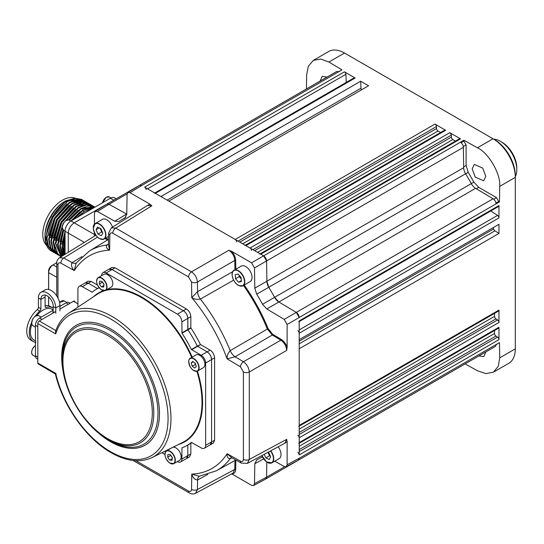 <?xml version="1.0" encoding="UTF-8"?>
<svg xmlns="http://www.w3.org/2000/svg" width="544" height="544" viewBox="0 0 544 544"><rect width="100%" height="100%" fill="white"/><g stroke="black" fill="none" stroke-linecap="round" stroke-linejoin="round"><path stroke-width="0.82" d="M320.137 81.049L322.143 76.412L327.06 77.058M485.785 176.406L483.711 180.798L475.218 177.12L472.185 168.817L474.266 164.424L482.752 168.103L485.785 176.406M485.778 351.961L483.874 356.544L478.849 355.96M298.343 460.176L495.135 346.562A4.202 2.428 -120 0 0 496.006 344.638L499.487 342.625L499.718 357.87L515.318 348.867L515.318 177.364A31.504 18.19 -120 0 0 493.034 138.774L344.508 53.026A31.504 18.19 -120 0 0 328.76 51.462L313.317 60.384L308.312 66.266L306.632 74.895L306.428 88.971M498.528 343.182L495.999 344.848M465.12 363.888L477.421 370.743L485.744 373.599L493.347 372.205L498.263 366.37L499.718 357.87M493.347 372.205L508.79 363.29A31.504 18.19 -120 0 0 515.318 348.867M265.717 479.012L462.516 365.398A4.202 2.428 -120 0 0 462.543 365.378M254.504 483.657L266.587 477.149L266.818 462.094L266.587 477.149L265.683 479.033L253.592 485.54L254.504 483.657L254.803 463.746L256.727 459.925A137.809 79.567 -120 0 0 258.835 458.83A137.809 79.567 -120 0 0 262.344 456.702M298.778 321.83A2.101 1.21 -120 0 0 299.214 320.872L299.214 454.947A2.101 1.21 -120 0 0 297.806 452.424M494.523 330.528L494.523 333.52A2.101 1.21 -120 0 0 495.931 336.042L497.57 337.09A2.101 1.21 60 0 1 498.977 339.612L498.977 327.243A2.101 1.21 60 0 1 498.542 328.209L299.214 443.292M298.778 443.544A2.101 1.21 -120 0 0 299.214 442.578L299.214 437.798A2.101 1.21 -120 0 0 297.806 435.275M494.523 313.378L494.523 316.37A2.101 1.21 -120 0 0 495.931 318.893L497.57 319.94A2.101 1.21 60 0 1 498.977 322.463L498.977 310.094A2.101 1.21 60 0 1 498.542 311.059L299.214 426.136M298.778 426.387A2.101 1.21 -120 0 0 299.214 425.428L299.214 348.765L498.977 233.43L498.977 224.318L299.214 339.646L299.214 333.241A2.101 1.21 -120 0 0 297.806 330.718M493.211 227.644A138.108 79.737 60 0 1 493.585 228.976A2.101 1.21 -120 0 0 494.897 230.826L498.977 233.43M490.722 211.018L497.57 215.383A2.101 1.21 60 0 1 498.977 217.906L498.977 205.537A2.101 1.21 60 0 1 498.542 206.502L299.214 321.579M260.141 253.844L459.469 138.761A2.101 1.21 60 0 1 460.516 138.87L449.806 132.682A2.101 1.21 60 0 1 451.289 135.164L451.377 137.108A2.101 1.21 -120 0 0 452.86 139.59L455.45 141.086M146.125 189.645A2.101 1.21 -120 0 0 144.643 187.163L263.616 255.857L266.587 260.936L266.893 281.33L268.811 287.361A138.108 79.737 60 0 1 274.516 297.255L278.786 301.927L296.296 312.392L299.214 317.506A4.202 2.428 -120 0 0 296.29 312.392L278.786 301.927A8.405 4.848 60 0 1 274.516 297.255A138.108 79.737 -120 0 0 268.811 287.361A8.405 4.848 60 0 1 266.893 281.33L266.587 260.936A4.202 2.428 -120 0 0 263.616 255.857L260.753 254.198A2.101 1.21 -120 0 0 259.706 254.096M251.525 250.498A2.101 1.21 -120 0 0 250.043 248.016L245.902 245.623A2.101 1.21 -120 0 0 244.848 245.521M245.283 245.269L444.618 130.186A2.101 1.21 60 0 1 445.665 130.288L434.955 124.107A2.101 1.21 60 0 1 436.438 126.589L436.526 128.534A2.101 1.21 -120 0 0 438.008 131.016L440.592 132.512M236.674 241.924A2.101 1.21 -120 0 0 235.192 239.442L168.796 201.11L368.56 85.775L360.665 81.219L360.978 88.203A2.101 1.21 -120 0 0 361.563 89.814M154.734 192.991L354.069 77.908A2.101 1.21 60 0 1 355.116 78.016L155.353 193.344L160.902 196.554L360.665 81.219M355.116 78.016L344.406 71.828A2.101 1.21 60 0 1 345.889 74.31L346.249 82.423M155.353 193.344A2.101 1.21 -120 0 0 154.299 193.242M338.334 71.76L341.02 70.414M344.508 53.026L328.902 62.036L341.979 69.863L338.518 71.862A4.202 2.428 -120 0 0 336.416 71.652L139.624 185.273M328.902 62.036L320.817 59.044L313.317 60.384M499.467 201.892L499.705 186.374C500.908 174.1 488.668 152.878 477.435 147.784L463.896 140.223L463.882 141.093L466.106 144.901L466.106 165.471L468.214 172.292L473.878 182.104L478.72 187.34L496.522 197.628L498.712 201.47L499.467 201.892L496.006 203.884A4.202 2.428 -120 0 0 493.088 198.771L475.578 188.312A8.405 4.848 60 0 1 471.315 183.634A138.108 79.737 -120 0 0 465.603 173.747A8.405 4.848 60 0 1 463.685 167.708L463.379 147.322A4.202 2.428 -120 0 0 460.414 142.236L463.896 140.223M461.081 142.705L463.882 141.093M495.931 203.075L498.712 201.47M127.908 192.508L139.59 185.293L141.726 185.477L130.043 192.698L127.908 192.508L127.078 194.351L126.772 214.261L124.855 218.083A137.809 79.567 -120 0 0 121.04 220.157A137.809 79.567 -120 0 0 119.034 221.442L118.912 221.517M126.772 214.159A8.405 4.848 60 0 1 126.555 214.044L109.052 204.286A4.202 2.428 -120 0 0 109.045 204.286L126.772 214.159M499.705 186.374L515.318 177.364L515.318 175.651A29.403 16.98 60 0 0 494.523 139.631L493.034 138.774L494.523 139.631L493.034 138.774L477.435 147.784M68.258 252.328L68.258 233.09C68.632 228.745 70.611 225.318 74.188 222.816L120.306 196.425M94.54 207.38L82.613 210.093L71.291 220.803M65.062 232.043L62.002 247.071L63.594 255.211M64.219 254.823L62.934 247.608L65.062 234.709M73.018 219.803L83.157 210.406L94.255 207.543M92.589 208.508L84.837 211.378L77.445 217.246M65.062 239.102L63.845 248.132L64.729 254.51M83.069 200.287L81.675 199.43L74.977 198.179L67.014 201.09C55.848 207.434 45.948 225.053 46.41 238.068L48.158 246.568L52.884 251.926L54.298 252.695M82.253 199.764L75.528 198.506L67.565 201.402L52.877 217.362L46.954 238.381L48.708 246.888L53.434 252.246M85.292 201.572L83.932 200.729L77.2 199.478L69.244 202.375L54.556 218.334L48.634 239.353L50.388 247.853L55.114 253.218L56.522 253.98M84.483 201.049L77.751 199.791L69.795 202.688L55.107 218.647L49.184 239.673L50.939 248.173L55.665 253.531M87.523 202.858L86.156 202.014L79.431 200.763L71.468 203.66L56.787 219.62L50.864 240.638L52.612 249.145L57.344 254.504L58.752 255.265M86.707 202.334L79.982 201.083L72.019 203.98L57.331 219.932L51.415 240.958L53.162 249.458L57.888 254.816M89.753 204.15L88.386 203.3L81.661 202.048L73.698 204.945L59.01 220.905L53.094 241.924L54.842 250.43L59.568 255.789L60.982 256.55M88.937 203.619L82.212 202.368L74.249 205.265L59.561 221.224L53.638 242.243L55.393 250.743L60.119 256.108M91.977 205.435L90.617 204.592L83.885 203.334L75.929 206.23L61.241 222.19L55.318 243.209L61.193 256.693M91.161 204.904L84.436 203.653L76.48 206.55L61.792 222.51L55.869 243.528L61.248 256.659M94.207 206.72L92.84 205.877L86.115 204.619L78.152 207.516L64.253 222.115M62.58 225.128L57.548 244.501L61.601 256.442M93.391 206.19L86.666 204.938L78.703 207.835L66.008 220.531M62.179 227.406L58.099 244.814L61.771 256.34M94.996 207.114L88.291 205.911L80.383 208.801L68.762 219.932M63.165 229.942L59.772 245.786L62.431 255.932M94.962 207.135L80.934 209.12L69.346 220.204M63.709 230.282L60.323 246.099L62.689 255.768M51.374 251.056L52.068 251.403A29.934 17.279 -60 0 1 51.374 251.056C47.212 248.506 45.091 243.841 45.009 237.055C44.737 224.257 54.59 206.985 65.647 200.906L75.065 198.172A27.832 16.068 -60 0 0 54.121 207.135A27.832 16.068 -60 0 0 42.786 234.26A27.832 16.068 -60 0 0 46.6 245.5M59.847 255.945L60.724 256.36M45.009 237.055L45.009 235.545A27.832 16.068 -60 0 1 64.688 201.457L65.647 200.913L65.994 201.804M76.622 199.22A27.832 16.068 -60 0 1 77.316 199.464M79.138 201.198A27.832 16.068 -60 0 1 79.934 202.348M80.383 203.15A27.832 16.068 -60 0 1 80.777 204.007M62.104 244.168L60.425 243.195M55.42 240.305L53.74 239.34M50.966 237.735L49.286 236.762M45.091 234.865A24.677 14.246 120 0 0 46.532 240.326M64.688 254.531L65.062 238.048M76.799 217.62L82.43 212.942M83.817 212.092L83.157 210.406M51.184 235.423L50.878 235.246A2.101 1.21 -0 0 0 49.49 234.892M62.322 241.856L60.683 240.91M55.678 238.02L53.999 237.048M49.586 234.199L51.265 235.164M54.046 236.769L55.719 237.735M60.724 240.625L62.404 241.597M72.672 200.661A24.677 14.246 120 0 0 69.591 200.389M50.13 247.874A27.832 16.068 -60 0 1 48.518 246.473M47.682 245.432A27.832 16.068 -60 0 1 45.023 236.28M68.551 200.845L77.792 199.424M62.193 243.243L65.062 231.424M70.815 221.048L80.233 211.67M59.962 241.958L62.982 229.772M68.503 219.871L78.003 210.385M57.732 240.672L63.24 223.346L75.772 209.1M55.508 239.38L61.016 222.061L73.549 207.808M90.984 207.155L81.804 208.624M91.848 208.236L92.079 208.576M53.278 238.095L58.786 220.776L71.318 206.523M51.048 236.81L56.562 219.49L69.095 205.238M76.514 201.872L82.43 201.987M83.273 202.286L84.334 202.81M48.824 235.525L54.332 218.205L66.864 203.952M74.283 200.586L80.199 200.695M81.049 201.001L82.103 201.525M46.594 234.24L52.102 216.913L64.634 202.667M116.015 198.669L114.566 197.826A8.405 4.848 120 0 0 110.364 198.247L71.006 220.966A8.405 4.848 120 0 0 65.062 231.254L65.062 254.306M63.444 255.306L60.33 246.412M77.35 206.047L86.53 204.585M89.162 205.598L89.536 205.829M90.229 206.319L91.14 207.142M91.453 207.475L91.943 208.066M57.181 251.947L53.645 242.549M75.12 204.762L84.3 203.293M85.326 203.585L86.931 204.313M72.896 203.476L82.076 202.008M70.666 202.191L79.846 200.722M80.872 201.008L82.477 201.736M501.949 142.208L500.46 141.352L501.949 142.208A21.005 12.124 60 0 1 516.8 167.933L516.8 169.646A23.106 13.342 -120 0 0 500.46 141.352L500.46 141.352A23.106 13.342 -120 0 0 493.66 139.135M515.318 176.65A23.106 13.342 -120 0 0 516.8 169.646M97.546 237.123L63.757 257.999A4.202 2.468 119.1 0 0 60.894 263.146L74.256 270.592A122.72 70.849 -120 0 1 109.602 250.179L109.84 234.886A4.202 2.468 -179.1 0 1 108.61 233.104L108.44 244.236L109.602 250.179C106.678 248.69 105.747 246.969 106.801 245.031A126.915 73.277 60 0 0 89.372 251.015L76.146 263.065L74.256 270.592C71.631 267.818 70.904 265.166 72.066 262.63L81.988 256.591M76.146 263.065L76.235 262.949A8.405 4.814 58.7 0 1 72.066 262.63L63.757 257.999L59.561 257.7L95.914 235.246M108.46 244.032L107.97 244.623A8.405 4.882 58.6 0 1 106.801 245.031L108.44 244.032M234.94 269.763L234.797 260.426L197.424 282.023C196.969 277.719 194.99 274.326 191.481 271.85L115.729 228.113L111.418 227.766L147.574 205.421L151.844 205.795L115.729 228.113A4.202 2.428 120 0 0 112.805 233.226C111.044 232.417 110.051 232.968 109.84 234.886M146.39 206.149L149.954 204.19L151.844 205.795M244.208 285.022A128.452 74.161 60 0 1 268.117 328.617L272.694 334.281L281.289 339.415C284.043 341.217 285.988 343.903 287.123 347.473L286.674 350.404C286.321 346.106 284.376 342.7 280.84 340.177L272.252 335.043L267.294 328.923A127.826 73.8 -120 0 0 243.454 285.457M287.123 347.473L287.123 324.482L284.206 319.369L266.812 308.972L262.541 304.293A137.809 79.567 -120 0 0 256.727 294.216L254.803 288.177L254.504 267.92L251.532 262.834L231.622 251.342C234.144 254.102 235.498 257.135 235.681 260.426L235.817 269.253M287.123 464.76L299.214 458.259L298.302 460.197L286.219 466.704L287.123 464.76L287.123 441.769L283.642 443.877M274.706 461.217L284.206 466.507L286.219 466.704M133.096 460.476L189.434 493.007C191.175 494.156 193.229 494.258 195.588 493.292L232.988 473.171L234.797 469.404A0.632 0.367 -179.1 0 1 235.681 469.418C235.498 472.498 234.144 473.96 231.622 473.817M231.866 457.803L230.18 458.721C227.97 458.667 226.95 457.001 227.12 453.723L231.683 457.701L241.407 463.121L247.459 463.352L284.866 443.217L286.674 439.334L287.123 441.769M247.459 463.352L249.288 459.449L286.674 439.334M231.703 473.865L251.532 485.309L253.592 485.54M207.76 474.429L197.567 480.005C194.793 479.747 192.855 477.788 191.767 474.13L199.233 476.252L216.274 470.825A126.915 73.277 60 0 0 230.18 458.721A8.405 4.882 61.4 0 1 231.112 457.912L231.866 457.79M195.588 493.292L197.424 489.518L197.567 480.005A8.405 4.814 61.3 0 1 199.376 476.238L199.233 476.252M233.641 280.14L200.41 299.071C197.105 299.717 194.222 299.234 191.767 297.616L197.567 291.7L232.682 271.721M272.694 334.281A0.632 0.36 120.9 0 1 272.252 335.043L235.144 356.782A8.405 4.719 59.6 0 1 230.18 350.635A126.915 73.277 60 0 0 200.41 299.071A8.405 4.719 60.4 0 1 197.567 291.7L197.424 282.023A4.202 2.38 179.1 0 1 191.536 282.05L191.767 297.616A122.72 70.849 -120 0 1 227.12 358.85C226.95 355.912 227.97 353.172 230.18 350.635L268.117 328.617M286.674 350.404L249.288 371.974C248.9 367.696 246.956 364.29 243.454 361.746L235.144 356.782L227.12 358.85L240.482 366.833A4.202 2.38 -59.1 0 1 243.454 361.746L280.84 340.177A0.632 0.36 120.9 0 0 281.289 339.415M235.681 260.426A0.632 0.36 179.1 0 0 234.797 260.426C234.382 256.108 232.397 252.715 228.861 250.26L231.622 251.342M119.034 221.442L114.764 221.19L97.376 211.5L95.288 211.344L94.452 213.248L94.452 224.094M95.288 211.344L106.964 204.129L109.045 204.286L97.376 211.5M94.452 232.771L94.452 236.137M149.954 204.19L130.043 192.698M79.213 286.382L85.156 282.955A6.304 3.638 60 0 1 88.305 283.268L97.498 288.572L88.305 283.268L85.102 282.982L88.019 281.18L91.222 281.459L82.368 286.695A6.304 3.638 -120 0 0 79.213 286.382A6.304 3.638 -120 0 0 77.908 289.265L77.908 307.142M97.492 285.076L91.222 281.459M177.344 461.584L177.419 461.625A6.304 3.638 -120 0 0 180.574 461.938A6.304 3.638 -120 0 0 181.88 459.054L181.988 447.807A90.318 52.149 -120 0 0 186.932 445.522A90.318 52.149 -120 0 0 191.393 442.381L201.185 447.902A6.304 3.638 -120 0 0 204.333 448.215A6.304 3.638 -120 0 0 205.639 445.332L205.639 363.011A6.304 3.638 -120 0 0 201.185 355.293L207.128 351.866A6.304 3.638 60 0 1 211.582 359.584L211.582 441.905L214.601 440.28L213.241 443.197L210.236 444.815L211.582 441.905L211.582 359.584C211.296 356.313 209.814 353.743 207.128 351.866L197.336 346.086A90.318 52.149 -120 0 0 187.925 329.793L187.816 318.424C187.537 315.153 186.048 312.582 183.362 310.706L112.071 269.545L108.868 269.266M108.875 269.26L111.785 267.458L114.988 267.736L112.071 269.545L183.362 310.706A6.304 3.638 60 0 1 187.816 318.424L181.88 321.851A6.304 3.638 -120 0 0 177.419 314.133L106.128 272.972A6.304 3.638 -120 0 0 102.979 272.66A6.304 3.638 -120 0 0 101.674 275.55L101.674 275.631M177.419 314.133L186.388 308.958L114.988 267.736M186.388 308.958C189.074 310.835 190.556 313.412 190.842 316.676L187.816 318.424L187.816 329.46L190.842 327.746L190.951 328.08L181.988 333.22L181.88 321.851M190.842 454.002L189.482 456.912L186.47 458.531L187.816 455.627L190.842 454.002L190.842 443.265M181.88 459.054L187.816 455.62L187.816 445.012L187.816 455.62A6.304 3.638 60 0 1 186.51 458.51L180.574 461.938M214.601 440.28L214.601 357.836L205.639 363.011M201.185 355.293L191.393 349.513L197.336 346.086L207.128 351.866L210.147 350.118C212.833 351.995 214.322 354.572 214.601 357.836M210.147 350.118L200.559 344.583L191.624 349.772M187.925 329.793A90.318 52.149 -120 0 1 197.336 346.086L200.559 344.583M200.328 344.325A90.392 52.19 -120 0 0 190.951 328.08M190.842 327.746L190.842 316.676M110.146 440.796L110.146 440.796A67.646 39.059 -120 0 0 110.153 440.796L108.052 439.579C83.47 426.054 61.737 388.416 62.315 360.366A64.682 37.346 60 0 1 108.052 333.962A64.682 37.346 60 0 1 153.782 413.175A64.682 37.346 60 0 1 108.052 439.579L110.153 440.796A67.646 39.059 -120 0 0 157.984 413.175A67.646 39.059 -120 0 0 110.153 330.324A67.646 39.059 -120 0 0 62.315 357.938L62.329 359.169M55.814 373.497L56.093 373.891M102.979 272.66L108.922 269.232A6.304 3.638 60 0 1 112.071 269.545L106.128 272.972M181.88 332.894L187.816 329.46M191.393 349.513A90.318 52.149 -120 0 0 181.988 333.22M205.639 445.332L211.582 441.905A6.304 3.638 60 0 1 210.276 444.788L204.333 448.215M182.668 447.556L181.88 448.011M161.942 452.69L164.886 454.39M191.692 357.428A85.571 49.409 -120 0 0 141.494 297.595A85.571 49.409 -120 0 0 97.152 294.318L68.782 313.222A83.388 48.144 60 0 1 111.996 316.411A83.388 48.144 60 0 1 166.879 391.299A83.388 48.144 60 0 1 152.109 457.552C140.155 463.046 126.46 461.407 111.024 452.642C86.197 438.702 62.73 405.47 55.393 374.007L38.243 363.977A2.101 1.21 -60 0 1 37.808 363.011L37.808 323.564A2.101 1.21 -60 0 1 39.29 320.994L55.78 311.474M99.144 287.776A90.318 52.149 -120 0 0 96.614 289.082A90.318 52.149 -120 0 0 92.16 292.223L82.368 286.695M68.782 313.222C62.71 317.329 58.296 323.374 55.536 331.357L55.699 333.9L55.814 330.623M77.908 303.844L73.454 301.274A2.101 1.21 -60 0 1 74.943 302.131M59.935 309.074L73.454 301.274M35.727 341.095L34.088 340.15A17.857 10.309 -60 0 1 30.396 331.976A17.857 10.309 -60 0 1 31.831 324.401M36.944 315.411A17.857 10.309 -60 0 1 51.945 309.23L53.258 309.985M53.258 308.196A19.428 11.22 120 0 0 52.734 307.863A19.428 11.22 120 0 0 46.233 307.408A2.101 1.21 -60 0 1 45.533 307.36A2.101 1.21 -60 0 1 45.098 306.401L45.098 296.99A8.711 5.025 60 0 1 45.349 295.12M35.142 316.234A19.428 11.22 120 0 1 39.8 311.12A2.101 1.21 120 0 0 40.936 308.802L38.413 307.34L38.413 297.935A12.281 7.092 60 0 1 40.956 292.312A12.281 7.092 60 0 1 54.352 301.621A12.281 7.092 -120 0 1 55.78 307.958L55.78 313.276M59.935 310.876L59.935 305.558A12.281 7.092 60 0 0 58.507 299.22A12.281 7.092 -120 0 0 45.118 289.911L40.956 292.312M40.936 308.802L40.936 299.39A8.711 5.025 -120 0 1 42.745 295.406A8.711 5.025 -120 0 1 52.238 302.008A8.711 5.025 60 0 1 53.258 306.503L52.897 313.14M38.413 307.34A2.101 1.21 -60 0 1 37.278 309.665A19.428 11.22 -60 0 0 27.268 326.563A19.428 11.22 -60 0 0 30.777 340.054L33.306 341.516A19.428 11.22 120 0 0 35.727 342.346M45.098 305.626A19.428 11.22 -60 0 1 50.211 306.408L52.734 307.863M31.6 322.449A19.428 11.22 120 0 0 33.306 341.516M70.128 303.192L68.966 302.525A5.882 3.393 120 0 0 66.028 302.818L59.935 306.333M53.258 310.189L39.59 318.077A5.882 3.393 120 0 0 35.435 325.285L35.435 355.81A5.882 3.393 120 0 0 36.652 358.503L37.808 359.169M35.435 343.461L35.727 343.094M56.753 262.711L53.033 264.935A6.304 3.577 119.1 0 0 48.654 272.7L48.654 289.476M48.654 296.97L48.654 305.755M48.6 305.742L48.6 296.922M48.6 289.469L48.6 270.987A4.202 2.38 -60.9 0 1 51.524 265.812L56.76 262.677M56.447 262.868A5.882 3.339 -60.9 0 1 56.794 262.276M96.621 281.119A7.351 4.243 60 0 1 98.144 277.671C95.445 281.003 96.458 285.022 101.191 289.714L105.495 290.401L111.289 287.055A7.351 4.243 -120 0 0 112.513 281.506A7.351 4.243 -120 0 0 108.14 275.026A7.351 4.243 -120 0 0 103.938 274.326L98.144 277.671A7.351 4.243 60 0 1 102.347 278.372A7.351 4.243 60 0 1 106.719 284.852A7.351 4.243 60 0 1 105.495 290.401A7.351 4.243 60 0 1 101.748 289.993M104.006 284.26L101.932 281.336L99.6 281.2L99.341 283.982L101.415 286.906L103.748 287.042L104.006 284.26M103.89 285.478L101.415 286.906M102.347 281.921L103.972 284.607M102.313 282.268L99.341 283.982M188.734 361.046A7.351 4.243 60 0 1 190.23 358.272C189.666 358.285 189.149 359.237 188.673 361.128C189.734 368.104 192.705 371.396 197.581 371.008L203.374 367.662A7.351 4.243 -120 0 0 204.87 364.895A7.351 4.243 -120 0 0 201.933 357.163A7.351 4.243 -120 0 0 196.024 354.933L190.23 358.272A7.351 4.243 60 0 1 196.139 360.509A7.351 4.243 60 0 1 199.077 368.234A7.351 4.243 60 0 1 197.581 371.008A7.351 4.243 60 0 1 193.834 370.6M194.684 362.8L195.806 364.936M194.806 368.023L196.302 366.493L195.255 363.202L192.712 361.434L191.216 362.964L192.263 366.255L194.806 368.023M195.235 364.541L192.263 366.255M193.236 361.794L191.216 362.964M164.948 454.335A7.351 4.243 60 0 1 166.471 450.888A7.351 4.243 60 0 1 170.673 451.588A7.351 4.243 60 0 1 175.039 458.068A7.351 4.243 60 0 1 173.822 463.617L179.615 460.278A7.351 4.243 -120 0 0 180.832 454.723A7.351 4.243 -120 0 0 176.467 448.242A7.351 4.243 -120 0 0 172.829 447.304M170.666 455.138L172.292 457.824M167.668 457.198L169.735 460.122L172.067 460.258L172.326 457.477L170.252 454.553L167.926 454.417L167.668 457.198L170.632 455.484M172.21 458.694L169.735 460.122M100.062 228.269L101.708 231.955L102.537 232.356M97.505 227.038L96.057 229.752L97.995 234.097L101.381 235.736L102.836 233.022L100.898 228.67L97.505 227.038M99.28 227.895L96.057 229.752M101.708 231.955L97.995 234.097M112.513 227.086A8.928 5.154 -120 0 0 102.408 219.368L95.132 223.57A8.928 5.154 60 0 1 101.769 225.712A8.928 5.154 60 0 1 105.883 234.335A8.928 5.154 60 0 1 104.06 239.034A8.928 5.154 60 0 1 99.518 238.544M232.152 274.475A8.928 5.154 60 0 1 234.002 270.3C229.738 272.15 233.206 283.24 238.884 285.607L242.93 285.763L250.206 281.561A8.928 5.154 -120 0 0 251.471 274.074A8.928 5.154 -120 0 0 245.222 266.268A8.928 5.154 -120 0 0 241.278 266.098L234.002 270.3A8.928 5.154 60 0 1 237.946 270.47A8.928 5.154 60 0 1 244.195 278.276A8.928 5.154 60 0 1 242.93 285.763A8.928 5.154 60 0 1 238.986 285.6M239.142 275.284L239.231 276.597L241.203 278.807M241.114 277.494L238.034 274.04L235.239 274.666L235.518 278.746L238.598 282.193L241.393 281.574L241.114 277.494M241.325 280.616L238.598 282.193M239.231 276.597L235.518 278.746M270.742 450.82A8.928 5.154 60 0 1 273.72 458.143A8.928 5.154 60 0 1 271.891 462.842L279.167 458.64A8.928 5.154 -120 0 0 280.996 453.941A8.928 5.154 -120 0 0 278.174 446.821M267.995 452.295L269.538 455.763L270.375 456.164M269.538 455.763L265.826 457.905L269.219 459.544L270.667 456.831L268.729 452.479L268.165 452.207M264.228 454.322L265.826 457.905M266.587 477.149L284.655 466.718M299.214 458.259L496.006 344.638M299.214 451.608L497.57 337.09M498.977 339.612L299.214 454.947M495.931 336.042L299.214 449.616M299.214 446.277L494.523 333.52M299.214 442.578L498.977 327.243M299.214 425.428L498.977 310.094M494.897 230.826L299.214 343.808M299.214 341.197L493.585 228.976M299.214 329.902L497.57 215.383M498.977 217.906L299.214 333.241M299.214 320.872L498.977 205.537M254.66 250.682L451.377 137.108M451.289 135.164L252.933 249.682M452.86 139.59L257.55 252.348M460.516 138.87L260.753 254.198M250.043 248.016L449.806 132.682M445.665 130.288L245.902 245.623M438.008 131.016L242.699 243.773M239.809 242.107L436.526 128.534M436.438 126.589L238.082 241.108M235.192 239.442L434.955 124.107M167.103 200.131L360.978 88.203M345.889 74.31L147.533 188.829M144.643 187.163L344.406 71.828M296.29 312.392L493.088 198.771M496.006 203.884L287.123 324.482M475.578 188.312L266.812 308.972M262.541 304.293L471.315 183.634M465.603 173.747L256.727 294.216M254.803 288.177L463.685 167.708M463.379 147.322L254.504 267.92M251.532 262.834L460.414 142.236M338.518 71.862L141.726 185.477M463.298 146.526L466.106 144.901M463.678 166.879L466.106 165.471M465.63 173.781L468.214 172.292M471.294 183.6L473.878 182.104M476.299 188.741L478.72 187.34M493.734 199.24L496.522 197.628M498.977 322.463L299.214 437.798M299.214 434.459L497.57 319.94M495.931 318.893L299.214 432.466M299.214 429.128L494.523 316.37M114.764 221.19L126.779 213.914M127.119 193.854L109.052 204.286M71.006 220.966L94.452 234.518M84.347 242.386L65.062 231.254M110.969 197.928L109.317 196.969A5.773 3.332 120 0 0 106.284 197.343A5.569 3.216 -60 0 1 106.352 197.302M102.503 202.783A5.569 3.216 -60 0 1 106.141 197.424M106.284 197.343A5.773 3.332 120 0 0 102.544 202.756M110.364 198.247L113.553 200.09M62.24 227.399A5.569 3.216 -60 0 1 66.252 220.456M63.437 230.132L62.179 227.562C63.226 222.176 65.566 219.701 69.21 220.123A5.773 3.332 120 0 0 64.695 221.741A5.773 3.332 120 0 0 62.24 227.65A5.773 3.332 120 0 0 63.437 230.132L65.062 231.071M108.61 233.104L111.438 227.752M94.513 236.103L95.567 234.743M107.569 239.986L104.944 238.517M105.835 238.007L108.44 239.455M60.894 263.146C59.126 262.371 58.154 262.949 57.97 264.887A4.202 2.428 180 0 1 56.739 263.174L56.739 263.174C56.617 261.086 57.555 259.264 59.568 257.7M284.206 319.369L296.296 312.392M241.407 463.121A4.202 2.468 -60.9 0 1 240.482 461.169L227.12 453.723A122.72 70.849 -120 0 1 191.767 474.13L191.536 489.43A4.202 2.468 0.9 0 0 197.424 489.518L234.797 469.404L234.933 460.578M235.824 460.088L235.681 469.418M263.636 458.898L254.803 463.746M189.434 493.007A4.202 2.428 -60 0 1 188.564 491.082C190.332 491.892 191.325 491.341 191.536 489.43M135.966 460.714L188.564 491.082M240.482 461.169C242.25 461.938 243.222 461.36 243.399 459.422A4.202 2.428 -0 0 0 249.288 459.449L249.288 371.974A4.202 2.428 180 0 1 243.399 371.946L240.482 366.833M243.399 459.422L243.399 371.946M112.805 233.226L188.564 276.964A4.202 2.428 -60 0 1 191.481 271.85L228.861 250.26M57.97 264.887L57.97 298.071M188.564 276.964L191.536 282.05M63.866 374.952A69.136 39.916 60 0 1 110.588 328.862A69.136 39.916 60 0 1 159.474 413.528A69.136 39.916 60 0 1 110.588 441.755A69.136 39.916 60 0 1 96.193 430.943M107.617 335.424A63.192 36.482 -120 0 0 62.927 361.223A63.192 36.482 -120 0 0 107.617 438.62A63.192 36.482 -120 0 0 152.3 412.821A63.192 36.482 -120 0 0 107.617 335.424M37.808 363.011L55.699 373.347A81.287 46.934 -120 0 0 110.588 451.683A81.287 46.934 -120 0 0 168.062 418.492A81.287 46.934 -120 0 0 110.588 318.934A81.287 46.934 -120 0 0 55.699 333.9L37.808 323.564M152.109 457.552L182.668 442.435A85.571 49.409 -120 0 0 196.874 371.287M106.74 289.687A85.993 49.647 60 0 1 141.773 297.085A85.993 49.647 60 0 1 192.188 357.143M197.411 371.096A85.993 49.647 60 0 1 178.67 444.414M93.446 296.793A85.993 49.647 60 0 1 103.367 290.693M91.929 292.216L92.718 291.761M39.29 320.994L55.821 330.541M38.413 297.935L40.936 299.39L45.098 296.99M39.8 311.12L37.278 309.665M45.138 306.775L46.233 307.408M53.258 306.503L55.78 307.958L59.935 305.558M54.223 312.378L53.258 311.821M68.551 304.273L66.028 302.818M41.97 319.45L39.59 318.077M37.808 357.184L35.435 355.81M37.808 326.652L35.435 325.285M59.588 302.525A5.569 3.216 -60 0 1 60.112 302.008M66.83 302.444L64.165 300.9A5.773 3.332 120 0 0 60.228 301.954A5.773 3.332 120 0 0 59.595 302.573M60.194 301.94A5.569 3.216 -60 0 1 61.2 301.233M31.783 324.142A5.773 3.332 120 0 0 32.844 325.652L31.722 324.074C32.089 318.349 34.388 315.54 38.617 315.649A5.773 3.332 120 0 0 33.687 317.744A5.773 3.332 120 0 0 31.783 324.142M31.647 322.925A5.569 3.216 -60 0 1 35.652 315.982M34.653 346.188A5.569 3.216 -60 0 1 35.435 345.61A5.773 3.332 120 0 0 34.68 346.202A5.773 3.332 120 0 0 31.783 351.206A5.773 3.332 120 0 0 32.844 355.15L35.51 356.694M31.647 352.424A5.569 3.216 -60 0 1 34.564 346.256M56.739 277.209L48.654 272.7L48.6 270.987M56.739 267.009L53.033 264.935L51.524 265.812M102.184 278.616A7.14 4.121 -120 0 0 96.648 280.629A7.14 4.121 -120 0 0 101.164 289.626A7.14 4.121 -120 0 0 106.699 287.613A7.14 4.121 -120 0 0 102.184 278.616M198.784 368.22A7.14 4.121 -120 0 0 194.269 359.224A7.14 4.121 -120 0 0 188.734 361.236A7.14 4.121 -120 0 0 193.249 370.233A7.14 4.121 -120 0 0 198.784 368.22M188.707 361.726A7.351 4.243 60 0 1 188.72 361.223M169.483 462.842A7.14 4.121 -120 0 0 175.018 460.829A7.14 4.121 -120 0 0 170.51 451.833A7.14 4.121 -120 0 0 164.968 453.846A7.14 4.121 -120 0 0 169.483 462.842M171.754 447.834L166.471 450.888C163.764 454.22 164.778 458.238 169.51 462.93L173.822 463.617A7.351 4.243 60 0 1 170.068 463.209M93.303 228.426A8.718 5.032 -120 0 0 99.953 238.775A8.718 5.032 -120 0 0 105.59 234.348A8.718 5.032 -120 0 0 98.94 223.999A8.718 5.032 -120 0 0 93.303 228.426M93.282 227.739A8.928 5.154 60 0 1 95.132 223.57L93.242 228.358C95.214 236.225 98.818 239.788 104.06 239.034L108.555 236.436M237.81 270.735A8.718 5.032 -120 0 0 232.172 275.162A8.718 5.032 -120 0 0 238.823 285.505A8.718 5.032 -120 0 0 244.46 281.078A8.718 5.032 -120 0 0 237.81 270.735M238.823 285.518A8.928 5.154 60 0 1 238.388 285.28M261.902 455.573A8.718 5.032 -120 0 0 269.083 463.039A8.718 5.032 -120 0 0 273.421 458.157A8.718 5.032 -120 0 0 270.477 450.962M261.868 455.593L266.56 461.917L271.891 462.842A8.928 5.154 60 0 1 267.356 462.352M106.998 204.109L139.584 185.293M102.449 202.81L106.175 197.336L109.317 196.969M62.424 251.376L61.084 250.6M55.74 247.513L54.4 246.745M86.421 208.23L85.02 207.42M75.283 201.797L74.807 201.525M70.842 221.061L69.21 220.123M89.372 251.015L108.514 239.414M258.835 458.83L262.426 456.865M216.274 470.825L235.899 460.047M121.04 220.157L125.916 217.199M56.739 263.174L56.739 295.943M62.315 360.366L62.315 357.938M191.991 442.598L186.932 445.522M99.062 287.667L96.614 289.082M59.575 302.478L64.165 300.9M35.435 327.148L32.844 325.652M41.208 317.145L38.617 315.649M32.844 355.15C30.777 352.947 31.355 349.955 34.578 346.188L35.435 345.542"/></g></svg>
